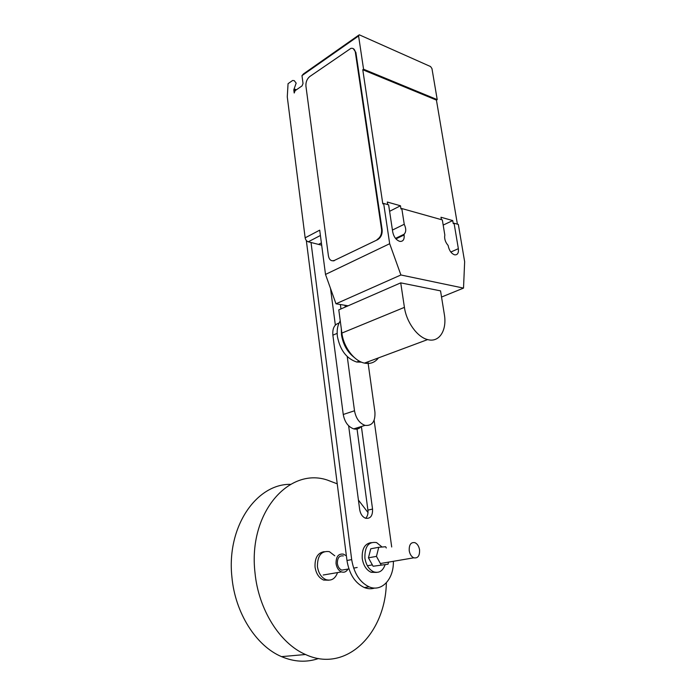 <?xml version="1.0" encoding="UTF-8"?>
<svg xmlns="http://www.w3.org/2000/svg" width="696" height="696" viewBox="0 0 696 696"><rect width="100%" height="100%" fill="white"/><g stroke="black" fill="none" stroke-linecap="round" stroke-linejoin="round"><path stroke-width="1.04" d="M381.13 564.891L376.458 556.382L378.746 547.291L370.768 548.779L368.445 557.809L373.1 566.248L388.02 564.212L373.1 566.248M376.458 556.382L368.445 557.809M388.525 562.133L388.02 564.212M378.746 547.291L385.627 546.743L386.306 547.978M376.475 572.417L371.125 572.286C366.374 570.059 363.425 565.5 362.251 558.601C361.746 548.944 364.748 543.611 371.246 542.602M382.078 547.021L376.588 542.584C368.558 541.366 364.66 546.551 364.895 558.131C366.07 565.039 369.028 569.615 373.778 571.851C379.068 573.408 382.844 571.024 385.097 564.708M328.877 580.194L323.657 580.072C318.959 577.976 316.088 573.635 315.044 567.049C314.688 557.905 317.733 552.781 324.171 551.667M334.759 555.799L329.391 551.658C321.387 550.562 317.402 555.556 317.437 566.622C318.49 573.226 321.369 577.576 326.067 579.672C331.392 581.125 335.22 578.768 337.56 572.582M368.01 512.569L358.431 500.093M337.238 483.833L327.137 479.996C288.901 467.147 247.967 512.717 255.006 572.808C258.477 609.461 279.87 643.53 305.518 654.51C346.417 673.589 385.549 633.108 386.35 582.796M290.624 484.346C256.737 483.616 226.357 526.463 231.916 577.071C235.083 612.819 256.084 645.966 281.532 656.633C294.225 662 306.553 662.627 318.516 658.512M345.686 555.495L343.502 554.164C338.465 553.451 335.985 556.609 336.055 563.63C336.742 567.823 338.56 570.59 341.519 571.912C344.207 572.747 346.364 571.799 347.983 569.067M345.616 569.476L341.745 570.137C339.378 569.076 337.917 566.866 337.369 563.508C337.308 557.888 339.3 555.356 343.328 555.93M419.558 549.797C418.896 546.195 417.365 543.82 414.955 542.671C410.91 542.001 408.996 544.672 409.222 550.684C409.866 554.277 411.388 556.652 413.781 557.818C417.878 558.505 419.81 555.826 419.558 549.797M348.635 425.795L359.675 509.576C360.458 514.013 362.416 516.902 365.548 518.25C370.437 518.903 372.769 515.849 372.543 509.063L361.389 426.509M347.252 356.578L354.508 410.779L343.25 414.477L332.871 335.15L337.16 333.384M339.022 323.127C334.385 324.371 332.34 328.382 332.871 335.15M343.25 414.477C344.668 422.046 348.165 426.857 353.733 428.884C356.7 429.597 359.188 428.832 361.198 426.57M354.508 410.779C355.96 418.435 359.475 423.298 365.052 425.378C372.125 426.056 375.414 421.602 374.918 412.032L367.932 361.816M356.9 427.901L367.914 510.116C368.297 513.648 367.54 516.371 365.644 518.276M330.513 288.457L335.35 325.11M340.37 304.517L340.962 308.928M345.242 307.066L344.999 305.292M306.327 240.503L346.965 560.471C349.218 574.052 355.012 583.074 364.347 587.554C367.906 588.955 371.368 589.12 374.726 588.042M393.353 561.307C393.962 578.889 381.791 592.392 369.115 586.841C359.771 582.335 353.968 573.26 351.689 559.619L311.016 242.417M374.126 420.28L391.7 546.978M361.494 362.164L356.735 362.033C346.582 358.684 340.144 350.192 337.412 336.551C336.664 330.2 337.603 324.997 340.257 320.917M354.099 357.318C347.278 351.959 343.076 344.476 341.492 334.88L341.292 328.695M400.722 282.863L440.542 290.876L444.335 314.366C447.171 330.269 439.237 342.937 427.64 339.587C417.391 337.203 406.455 322.187 404.42 307.362L400.722 282.863L338.787 309.877L341.884 333.079C343.546 347.121 354.177 361.102 364.469 363.103C370.289 364.252 374.953 362.512 378.45 357.901M348.113 305.814L335.985 303.787L325.51 274.433L319.708 230.159L305.152 237.832L287.274 96.866L288.057 83.685L292.59 80.501L294.217 80.632L296.165 83.111L293.79 89.836L294.199 93.012L295.139 90.654L302.064 85.878L303.021 83.494L301.986 75.612L358.588 35.957L359.249 34.8L430.572 66.564L431.964 68.608L437.219 99.632L436.427 100.093L457.394 224.155M305.152 237.832C305.579 239.92 306.614 241.242 308.276 241.808L321.674 245.192M358.64 35.226L303.465 73.924L301.986 75.612M353.255 48.624L355.874 52.409L382.13 229.645L381.582 229.506L355.343 52.183C354.751 49.233 353.272 47.954 350.906 48.363L309.798 76.508C306.988 78.874 305.701 82.076 305.927 86.113L328.425 255.893C329.243 259.869 331.174 261.4 334.237 260.495L332.244 260.809M382.13 229.645C382.435 234.256 380.938 237.606 377.615 239.694L334.237 260.495M334.428 260.4L377.615 239.694M381.582 229.506C381.895 234.117 380.39 237.466 377.075 239.563M389.603 211.314L400.47 205.772L400.966 208.965L401.801 208.539L404.237 224.277L392.431 230.063M387.681 204.572L387.298 202.04L400.47 205.772M441.394 219.658L440.994 217.256L452.731 220.58L453.244 223.607L454.07 223.225L458.351 248.681C458.812 252.961 457.603 255.023 454.723 254.849C451.513 253.735 449.355 250.83 448.259 246.123L448.154 245.488C445.292 242.165 444.187 238.676 444.822 235.022L442.334 219.927L401.801 208.539M436.427 100.093L362.773 69.739L363.564 69.217L358.588 35.957M325.51 274.433L389.682 243.713L383.653 203.441L382.809 203.885L362.773 69.739M404.237 224.277C406.299 228.793 406.229 232.133 404.019 234.291L404.124 234.952C404.524 239.468 403.106 241.616 399.852 241.399C396.233 240.172 393.858 237.066 392.735 232.064L388.62 204.841L383.653 203.441M395.511 238.38L404.019 234.291M454.07 223.225L458.333 224.416L464.65 261.713L463.519 288.1L400.905 274.981L389.682 243.713M443.187 225.086L452.731 220.58M363.564 69.217L437.219 99.632M335.985 303.787L400.905 274.981M441.534 297.044L463.519 288.1M372.543 509.063L367.914 510.116M351.689 559.619L346.965 560.471M404.42 307.362L341.884 333.079M296.4 89.784L294.103 88.94M293.79 89.836L295.452 90.436M355.343 52.183L355.874 52.409M320.404 235.483L308.276 241.808M321.378 242.913L318.907 244.183M395.937 238.885L404.124 234.952M333.671 260.913L334.445 260.539M450.825 252.03L458.351 248.681M373.778 571.851L371.125 572.286M326.067 579.672L323.657 580.072M413.781 557.818L380.381 563.525M372.351 564.9L367.375 565.752M357.178 567.492L353.638 568.101M348.905 568.91L341.745 570.137M341.519 571.912L323.205 575.018M281.532 656.633L305.518 654.51M365.052 425.378L353.733 428.884M369.115 586.841L364.347 587.554M359.258 361.085L356.735 362.033M427.64 339.587L364.469 363.103"/></g></svg>
